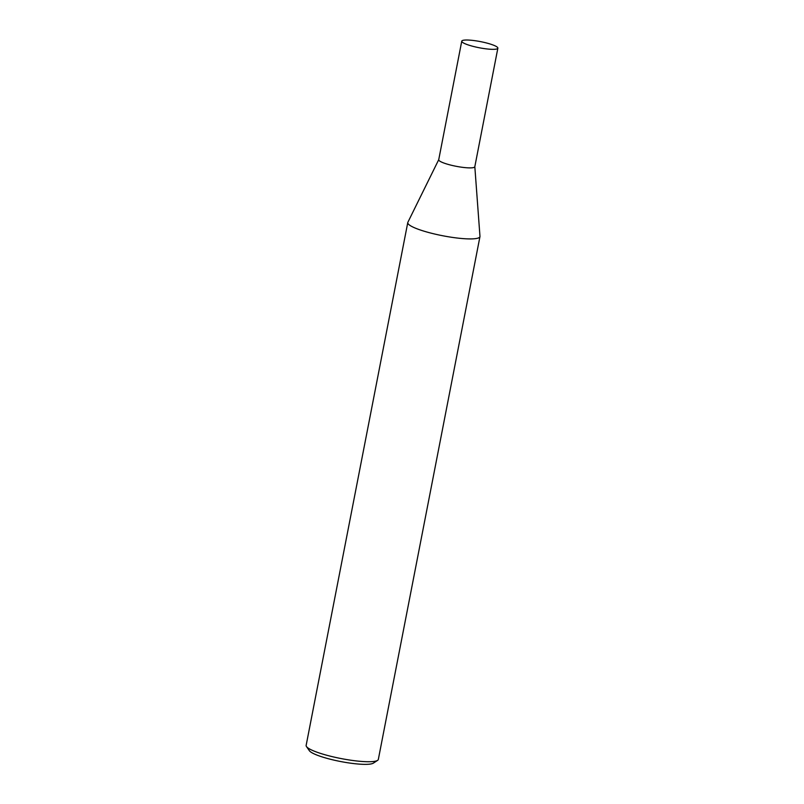 <?xml version="1.0" encoding="UTF-8"?>
<svg xmlns="http://www.w3.org/2000/svg" width="804" height="804" viewBox="0 0 804 804"><rect width="100%" height="100%" fill="white"/><g stroke="black" fill="none" stroke-linecap="round" stroke-linejoin="round"><path stroke-width="1.21" d="M438.733 159.654L407.869 222.296A36.763 6.261 11 0 0 407.769 222.577L306.143 745.398A36.763 6.261 11 0 0 306.485 746.564A36.763 6.261 11 0 0 326.183 755.087A36.763 6.261 11 0 0 377.578 760.383A36.763 6.261 11 0 0 378.332 759.428L479.958 236.607A36.763 6.261 11 0 0 479.968 236.316L474.822 166.669M407.769 222.577A36.763 6.261 11 0 0 427.808 232.276A36.763 6.261 11 0 0 479.958 236.607M306.485 746.564L309.369 750.705A33.095 5.628 11 0 0 327.097 758.383A33.095 5.628 11 0 0 373.357 763.137L377.578 760.383M474.822 166.589A18.381 3.126 -169 0 1 456.169 166.297A18.381 3.126 -169 0 1 438.763 159.584M497.857 48.19L474.812 166.74A18.381 3.126 -169 0 1 456.169 166.297A18.381 3.126 -169 0 1 438.723 159.725L461.757 41.175A18.381 3.126 -169 0 1 487.837 43.336A18.381 3.126 -169 0 1 497.857 48.19A18.381 3.126 -169 0 1 479.214 47.748A18.381 3.126 -169 0 1 461.757 41.175"/></g></svg>
